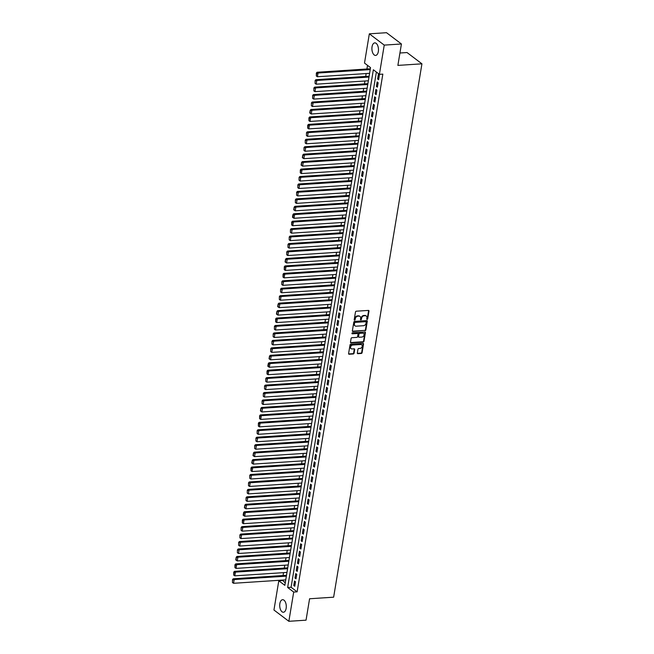<?xml version="1.0" encoding="UTF-8"?>
<svg xmlns="http://www.w3.org/2000/svg" width="654" height="654" viewBox="0 0 654 654"><rect width="100%" height="100%" fill="white"/><g stroke="black" fill="none" stroke-linecap="round" stroke-linejoin="round"><path stroke-width="0.98" d="M367.131 319.414A0.556 0.433 127.1 0 0 367.695 318.866L368.979 311.1A0.793 0.613 127.1 0 0 368.423 310.413L356.283 311.206A0.793 0.613 127.1 0 0 355.482 311.983L354.198 319.749A0.556 0.433 127.1 0 0 355.138 319.692L355.31 318.686A2.534 1.97 127.1 0 1 357.852 316.201L358.866 316.135A2.534 1.97 127.1 0 1 360.011 316.462A2.534 1.97 127.1 0 1 360.64 318.334L360.468 319.34A0.556 0.433 127.1 0 0 361.417 319.283L361.58 318.277A2.534 1.97 127.1 0 1 364.131 315.792L365.145 315.727A2.534 1.97 127.1 0 1 366.281 316.046A2.534 1.97 127.1 0 1 366.91 317.926L366.747 318.931A0.556 0.433 127.1 0 0 367.131 319.414M366.747 319.103A0.556 0.433 127.1 0 0 367.286 318.563L368.578 310.797A0.793 0.613 127.1 0 0 368.537 310.413M354.198 319.929A0.556 0.433 127.1 0 0 354.738 319.389L354.901 318.384L355.31 318.686M360.468 319.52A0.556 0.433 127.1 0 0 361.016 318.972L361.18 317.967L361.58 318.277M279.863 603.593A6.287 3.27 86.3 0 1 282.593 599.702A6.287 3.27 86.3 0 1 286.15 608.351A6.287 3.27 86.3 0 1 283.419 612.25A6.287 3.27 86.3 0 1 279.863 603.593M372.044 46.769A6.287 3.27 86.3 0 1 374.775 42.878A6.287 3.27 86.3 0 1 378.331 51.527A6.287 3.27 86.3 0 1 375.6 55.426A6.287 3.27 86.3 0 1 372.044 46.769M357.337 352.98A0.793 0.613 127.1 0 0 357.893 353.667L361.302 353.446A0.793 0.613 127.1 0 0 362.095 352.669L363.526 344.037A0.793 0.613 127.1 0 0 362.97 343.35L350.822 344.151A0.793 0.613 127.1 0 0 350.029 344.92L348.598 353.552A0.793 0.613 127.1 0 0 349.154 354.239L353.274 353.969A0.793 0.613 127.1 0 0 354.067 353.193L354.681 349.498A0.793 0.613 127.1 0 0 354.125 348.811L352.081 348.95A2.117 1.651 127.1 0 1 351.133 348.68A2.117 1.651 127.1 0 1 350.773 346.53A2.117 1.651 127.1 0 1 352.735 345.034L360.73 344.511A2.117 1.651 127.1 0 1 361.678 344.781A2.117 1.651 127.1 0 1 362.03 346.931A2.117 1.651 127.1 0 1 360.076 348.427L358.744 348.508A0.793 0.613 127.1 0 0 357.951 349.285L357.337 352.98M369.338 33.828L386.522 32.7L401.425 43.981L397.877 65.4L421.936 63.822L333.638 597.184L309.579 598.762L306.039 620.172L288.855 621.3L273.952 610.019L278.792 580.777L284.833 585.355L370.54 67.64L364.499 63.062L369.338 33.828L384.241 45.11L379.402 74.343L373.36 69.774L287.654 587.488L293.695 592.058L288.855 621.3M401.425 43.981L384.241 45.11M376.377 72.063L291.087 587.259L297.129 591.837L382.835 74.123L379.402 74.343M297.129 591.837L293.695 592.058M365.063 330.703A0.793 0.613 127.1 0 0 365.864 329.927L367.286 321.302A0.793 0.613 127.1 0 0 366.739 320.615L354.591 321.408A0.793 0.613 127.1 0 0 353.798 322.185L352.367 330.81A0.793 0.613 127.1 0 0 352.923 331.496L364.662 330.401A0.793 0.613 127.1 0 0 365.455 329.624L366.886 320.991A0.793 0.613 127.1 0 0 366.845 320.615M365.406 332.673L363.976 341.298A0.793 0.613 127.1 0 1 363.183 342.075L351.034 342.868A0.793 0.613 127.1 0 1 350.487 342.181L351.092 338.486A0.793 0.613 127.1 0 1 351.893 337.717L356.814 337.39A0.793 0.613 127.1 0 0 357.615 336.614L358.016 334.169A0.793 0.613 127.1 0 0 357.46 333.483L352.334 333.818A0.556 0.433 127.1 0 1 352.506 332.788L364.85 331.987A0.793 0.613 127.1 0 1 365.406 332.673L365.006 332.363L363.575 340.996L363.976 341.298M378.625 79.731L379.361 75.259L378.355 74.499L377.611 78.971L378.625 79.731M377.391 87.178L378.126 82.715L377.121 81.946L376.385 86.418L377.391 87.178M376.156 94.626L376.892 90.162L375.887 89.394L375.151 93.865L376.156 94.626M374.922 102.081L375.666 97.61L374.652 96.849L373.916 101.313L374.922 102.081M373.687 109.529L374.431 105.057L373.426 104.297L372.682 108.768L373.687 109.529M372.453 116.976L373.197 112.504L372.191 111.744L371.447 116.216L372.453 116.976M371.227 124.423L371.962 119.96L370.957 119.192L370.213 123.663L371.227 124.423M369.992 131.879L370.728 127.407L369.723 126.647L368.987 131.111L369.992 131.879M368.758 139.327L369.494 134.855L368.488 134.095L367.752 138.558L368.758 139.327M367.523 146.774L368.267 142.302L367.254 141.542L366.518 146.014L367.523 146.774M366.289 154.221L367.033 149.75L366.019 148.989L365.284 153.461L366.289 154.221M365.055 161.669L365.799 157.205L364.793 156.437L364.049 160.909L365.055 161.669M363.82 169.124L364.564 164.653L363.559 163.892L362.815 168.356L363.82 169.124M362.594 176.572L363.33 172.1L362.324 171.34L361.58 175.812L362.594 176.572M361.36 184.019L362.095 179.548L361.09 178.787L360.354 183.259L361.36 184.019M360.125 191.467L360.861 186.995L359.855 186.235L359.12 190.706L360.125 191.467M358.891 198.914L359.635 194.451L358.621 193.682L357.885 198.154L358.891 198.914M357.656 206.37L358.4 201.898L357.395 201.138L356.651 205.601L357.656 206.37M356.422 213.817L357.166 209.345L356.16 208.585L355.416 213.057L356.422 213.817M355.187 221.265L355.931 216.793L354.926 216.033L354.182 220.504L355.187 221.265M353.961 228.712L354.697 224.248L353.691 223.48L352.947 227.952L353.961 228.712M352.727 236.159L353.462 231.696L352.457 230.936L351.721 235.399L352.727 236.159M351.492 243.615L352.228 239.143L351.223 238.383L350.487 242.847L351.492 243.615M350.258 251.062L351.002 246.591L349.988 245.83L349.252 250.302L350.258 251.062M349.023 258.51L349.767 254.038L348.762 253.278L348.018 257.75L349.023 258.51M347.789 265.957L348.533 261.494L347.527 260.725L346.784 265.197L347.789 265.957M346.563 273.413L347.299 268.941L346.293 268.181L345.549 272.644L346.563 273.413M345.328 280.86L346.064 276.389L345.059 275.628L344.323 280.1L345.328 280.86M344.094 288.308L344.83 283.836L343.824 283.076L343.088 287.547L344.094 288.308M342.859 295.755L343.595 291.283L342.59 290.523L341.854 294.995L342.859 295.755M341.625 303.203L342.369 298.739L341.355 297.971L340.62 302.442L341.625 303.203M340.391 310.658L341.135 306.186L340.129 305.426L339.385 309.89L340.391 310.658M339.156 318.106L339.9 313.634L338.895 312.874L338.151 317.345L339.156 318.106M337.93 325.553L338.666 321.081L337.66 320.321L336.916 324.793L337.93 325.553M336.696 333L337.431 328.537L336.426 327.768L335.69 332.24L336.696 333M335.461 340.448L336.197 335.984L335.191 335.224L334.456 339.688L335.461 340.448M334.227 347.903L334.971 343.432L333.957 342.671L333.221 347.135L334.227 347.903M332.992 355.351L333.736 350.879L332.731 350.119L331.987 354.591L332.992 355.351M331.758 362.798L332.502 358.327L331.496 357.566L330.752 362.038L331.758 362.798M330.523 370.246L331.267 365.782L330.262 365.014L329.518 369.485L330.523 370.246M329.297 377.701L330.033 373.23L329.027 372.469L328.283 376.933L329.297 377.701M328.063 385.149L328.798 380.677L327.793 379.917L327.057 384.388L328.063 385.149M326.828 392.596L327.564 388.124L326.559 387.364L325.823 391.836L326.828 392.596M325.594 400.044L326.338 395.572L325.324 394.812L324.588 399.283L325.594 400.044M324.359 407.491L325.103 403.027L324.098 402.259L323.354 406.731L324.359 407.491M323.125 414.947L323.869 410.475L322.863 409.715L322.12 414.178L323.125 414.947M321.899 422.394L322.635 417.922L321.629 417.162L320.885 421.634L321.899 422.394M320.664 429.841L321.4 425.37L320.395 424.609L319.659 429.081L320.664 429.841M319.43 437.289L320.166 432.825L319.16 432.057L318.424 436.529L319.43 437.289M318.196 444.736L318.931 440.273L317.926 439.504L317.19 443.976L318.196 444.736M316.961 452.192L317.705 447.72L316.691 446.96L315.956 451.424L316.961 452.192M315.727 459.639L316.471 455.168L315.465 454.407L314.721 458.879L315.727 459.639M314.492 467.087L315.236 462.615L314.231 461.855L313.487 466.327L314.492 467.087M313.266 474.534L314.002 470.071L312.996 469.302L312.252 473.774L313.266 474.534M312.032 481.99L312.767 477.518L311.762 476.758L311.026 481.221L312.032 481.99M310.797 489.437L311.533 484.966L310.527 484.205L309.792 488.669L310.797 489.437M309.563 496.885L310.307 492.413L309.293 491.653L308.557 496.124L309.563 496.885M308.328 504.332L309.072 499.86L308.067 499.1L307.323 503.572L308.328 504.332M307.094 511.78L307.838 507.316L306.832 506.548L306.088 511.019L307.094 511.78M305.859 519.235L306.603 514.763L305.598 514.003L304.854 518.467L305.859 519.235M304.633 526.683L305.369 522.211L304.363 521.451L303.619 525.922L304.633 526.683M303.399 534.13L304.135 529.658L303.129 528.898L302.393 533.37L303.399 534.13M302.164 541.577L302.9 537.106L301.895 536.345L301.159 540.817L302.164 541.577M300.93 549.025L301.674 544.561L300.66 543.793L299.924 548.265L300.93 549.025M299.696 556.48L300.439 552.009L299.434 551.248L298.69 555.712L299.696 556.48M298.461 563.928L299.205 559.456L298.199 558.696L297.456 563.168L298.461 563.928M297.235 571.375L297.971 566.904L296.965 566.143L296.221 570.615L297.235 571.375M296 578.823L296.736 574.359L295.731 573.591L294.995 578.062L296 578.823M294.496 581.046L293.76 585.51L294.766 586.278L295.502 581.807L294.496 581.046M367.523 65.351L366.919 68.989M366.158 73.55L365.684 76.436M364.932 80.998L364.45 83.892M363.698 88.454L363.215 91.339M362.463 95.901L361.981 98.787M361.229 103.348L360.755 106.234M359.994 110.796L359.52 113.69M358.76 118.251L358.286 121.137M357.525 125.699L357.051 128.585M356.299 133.146L355.817 136.032M355.065 140.594L354.582 143.479M353.83 148.041L353.348 150.935M352.596 155.497L352.122 158.382M351.362 162.944L350.887 165.83M350.127 170.392L349.653 173.277M348.901 177.839L348.418 180.725M347.666 185.286L347.184 188.18M346.432 192.742L345.95 195.628M345.198 200.189L344.723 203.075M343.963 207.637L343.489 210.523M342.729 215.084L342.255 217.978M341.494 222.54L341.02 225.426M340.268 229.987L339.786 232.873M339.034 237.435L338.551 240.32M337.799 244.882L337.317 247.768M336.565 252.33L336.091 255.224M335.33 259.785L334.856 262.671M334.096 267.233L333.622 270.118M332.861 274.68L332.387 277.566M331.635 282.127L331.153 285.013M330.401 289.575L329.918 292.469M329.166 297.03L328.684 299.916M327.932 304.478L327.458 307.364M326.698 311.925L326.223 314.811M325.463 319.373L324.989 322.258M324.237 326.828L323.755 329.714M323.002 334.276L322.52 337.162M321.768 341.723L321.286 344.609M320.534 349.171L320.059 352.056M319.299 356.618L318.825 359.512M318.065 364.074L317.591 366.959M316.83 371.521L316.356 374.407M315.604 378.968L315.122 381.854M314.37 386.416L313.887 389.302M313.135 393.863L312.653 396.757M311.901 401.319L311.427 404.205M310.666 408.766L310.192 411.652M309.432 416.214L308.958 419.1M308.197 423.661L307.723 426.547M306.971 431.109L306.489 434.003M305.737 438.564L305.255 441.45M304.502 446.012L304.02 448.897M303.268 453.459L302.794 456.345M302.034 460.906L301.559 463.8M300.799 468.362L300.325 471.248M299.573 475.81L299.091 478.695M298.338 483.257L297.856 486.143M297.104 490.704L296.622 493.59M295.87 498.152L295.395 501.046M294.635 505.607L294.161 508.493M293.401 513.055L292.927 515.941M292.166 520.502L291.692 523.388M290.94 527.95L290.458 530.835M289.706 535.397L289.223 538.291M288.471 542.853L287.989 545.738M287.237 550.3L286.763 553.186M286.002 557.748L285.528 560.633M284.768 565.195L284.294 568.089M283.534 572.651L283.059 575.536M282.307 580.098L285.25 582.845M421.936 63.822L407.033 52.541L399.929 53.007M282.226 580.556L278.792 580.777M291.087 587.259L287.654 587.488M377.611 78.971L378.764 78.897M376.385 86.418L377.53 86.344M375.151 93.865L376.295 93.792M373.916 101.313L375.061 101.239M372.682 108.768L373.826 108.687M371.447 116.216L372.592 116.142M370.213 123.663L371.366 123.59M368.987 131.111L370.131 131.037M367.752 138.558L368.897 138.484M366.518 146.014L367.662 145.94M365.284 153.461L366.428 153.388M364.049 160.909L365.194 160.835M362.815 168.356L363.959 168.282M361.58 175.812L362.733 175.73M360.354 183.259L361.498 183.185M359.12 190.706L360.264 190.633M357.885 198.154L359.03 198.08M356.651 205.601L357.795 205.528M355.416 213.057L356.561 212.975M354.182 220.504L355.326 220.431M352.947 227.952L354.1 227.878M351.721 235.399L352.866 235.326M350.487 242.847L351.631 242.773M349.252 250.302L350.397 250.229M348.018 257.75L349.162 257.676M346.784 265.197L347.928 265.123M345.549 272.644L346.694 272.571M344.323 280.1L345.467 280.018M343.088 287.547L344.233 287.474M341.854 294.995L342.998 294.921M340.62 302.442L341.764 302.369M339.385 309.89L340.53 309.816M338.151 317.345L339.295 317.264M336.916 324.793L338.069 324.719M335.69 332.24L336.835 332.167M334.456 339.688L335.6 339.614M333.221 347.135L334.366 347.061M331.987 354.591L333.131 354.509M330.752 362.038L331.897 361.964M329.518 369.485L330.662 369.412M328.283 376.933L329.436 376.859M327.057 384.388L328.202 384.307M325.823 391.836L326.967 391.762M324.588 399.283L325.733 399.21M323.354 406.731L324.498 406.657M322.12 414.178L323.264 414.105M320.885 421.634L322.03 421.552M319.659 429.081L320.803 429.008M318.424 436.529L319.569 436.455M317.19 443.976L318.334 443.902M315.956 451.424L317.1 451.35M314.721 458.879L315.866 458.797M313.487 466.327L314.631 466.253M312.252 473.774L313.405 473.7M311.026 481.221L312.171 481.148M309.792 488.669L310.936 488.595M308.557 496.124L309.702 496.051M307.323 503.572L308.467 503.498M306.088 511.019L307.233 510.946M304.854 518.467L305.998 518.393M303.619 525.922L304.772 525.841M302.393 533.37L303.538 533.296M301.159 540.817L302.303 540.744M299.924 548.265L301.069 548.191M298.69 555.712L299.834 555.638M297.456 563.168L298.6 563.086M296.221 570.615L297.366 570.541M294.995 578.062L296.139 577.989M293.76 585.51L294.905 585.436M366.068 315.915A2.534 1.97 127.1 0 0 365.88 315.743A2.534 1.97 127.1 0 0 364.736 315.424L365.145 315.727M361.18 317.967A2.534 1.97 127.1 0 1 363.73 315.49L364.736 315.424M359.79 316.323A2.534 1.97 127.1 0 0 359.602 316.152A2.534 1.97 127.1 0 0 358.466 315.833L358.866 316.135M354.901 318.384A2.534 1.97 127.1 0 1 357.452 315.898L358.466 315.833M352.4 331.194A0.793 0.613 127.1 0 0 352.514 331.194L364.662 330.401M366.207 322.169A0.556 0.433 127.1 0 0 365.823 321.686L355.163 322.381A0.556 0.433 127.1 0 0 354.607 322.929L354.427 323.983A2.534 1.97 127.1 0 0 355.065 325.864A2.534 1.97 127.1 0 0 356.201 326.183L363.485 325.708A2.534 1.97 127.1 0 0 366.036 323.223L366.207 322.169M354.869 325.692A2.534 1.97 127.1 0 1 354.656 325.561A2.534 1.97 127.1 0 1 354.027 323.681L354.206 322.618A0.556 0.433 127.1 0 1 354.762 322.079L365.423 321.384M350.519 342.557A0.793 0.613 127.1 0 0 350.634 342.565L362.782 341.772A0.793 0.613 127.1 0 0 363.575 340.996M357.575 333.483A0.793 0.613 127.1 0 0 357.059 333.172L351.95 333.507M361.924 337.055A2.117 1.651 127.1 0 0 363.886 335.559A2.117 1.651 127.1 0 0 363.526 333.409A2.117 1.651 127.1 0 0 362.578 333.148L359.757 333.327A0.793 0.613 127.1 0 0 358.964 334.104L358.555 336.557A0.793 0.613 127.1 0 0 359.111 337.243L361.924 337.055M363.313 333.278A2.117 1.651 127.1 0 0 363.125 333.107A2.117 1.651 127.1 0 0 362.169 332.837L362.578 333.148M358.596 336.933A0.793 0.613 127.1 0 1 358.155 336.246L358.555 333.802A0.793 0.613 127.1 0 1 359.357 333.025L362.169 332.837M361.466 344.65A2.117 1.651 127.1 0 0 361.278 344.478A2.117 1.651 127.1 0 0 360.321 344.208L360.73 344.511M350.945 348.508A2.117 1.651 127.1 0 1 350.724 348.378A2.117 1.651 127.1 0 1 350.372 346.228A2.117 1.651 127.1 0 1 352.326 344.732L360.321 344.208M348.639 353.928A0.793 0.613 127.1 0 0 348.754 353.937L352.866 353.667A0.793 0.613 127.1 0 0 353.667 352.89L354.272 349.195A0.793 0.613 127.1 0 0 354.239 348.819M357.378 353.356A0.793 0.613 127.1 0 0 357.493 353.364L360.894 353.135A0.793 0.613 127.1 0 0 361.695 352.367L363.125 343.734A0.793 0.613 127.1 0 0 363.084 343.358M370.352 68.768L317.035 72.259L318.04 73.019L370.213 69.602M369.6 73.33L317.427 76.747L316.323 76.011L316.757 73.412L316.348 73.101L316.323 76.011M316.757 73.412L318.04 73.019L317.427 76.747M316.348 73.101L317.035 72.259M369.118 76.216L315.8 79.706L316.806 80.467L368.979 77.049M368.365 80.777L316.193 84.194L315.089 83.467L315.122 80.548L315.089 83.467M315.522 80.859L316.806 80.467L316.193 84.194M315.122 80.548L315.8 79.706M367.883 83.663L314.566 87.154L315.58 87.914L367.744 84.505M367.131 88.225L314.958 91.642L313.855 90.914L313.887 88.004L313.855 90.914M314.288 88.306L315.58 87.914L314.958 91.642M313.887 88.004L314.566 87.154M366.657 91.11L313.34 94.601L314.345 95.37L366.518 91.952M365.897 95.672L313.724 99.089L312.62 98.362L312.653 95.451L312.62 98.362M313.053 95.754L314.345 95.37L313.724 99.089M312.653 95.451L313.34 94.601M365.423 98.566L312.105 102.057L313.111 102.817L365.284 99.4M364.662 103.128L312.489 106.537L311.386 105.809L311.418 102.899L311.386 105.809M311.819 103.201L313.111 102.817L312.489 106.537M311.418 102.899L312.105 102.057M364.188 106.013L310.871 109.504L311.876 110.264L364.049 106.847M363.428 110.575L311.263 113.992L310.159 113.265L310.184 110.346L309.751 112.954L310.159 113.265M310.585 110.657L311.876 110.264L311.263 113.992M310.184 110.346L310.871 109.504M362.954 113.461L309.636 116.952L310.642 117.712L362.815 114.295M362.202 118.022L310.029 121.44L308.925 120.712L309.358 118.104L308.95 117.802L308.925 120.712M309.358 118.104L310.642 117.712L310.029 121.44M308.95 117.802L309.636 116.952M361.719 120.908L308.402 124.399L309.407 125.167L361.58 121.75M360.967 125.47L308.794 128.887L307.691 128.159L308.124 125.552L307.715 125.249L307.691 128.159M308.124 125.552L309.407 125.167L308.794 128.887M307.715 125.249L308.402 124.399M360.485 128.356L307.167 131.846L308.173 132.615L360.346 129.198M359.733 132.917L307.56 136.334L306.456 135.607L306.489 132.697L306.456 135.607M306.889 132.999L308.173 132.615L307.56 136.334M306.489 132.697L307.167 131.846M359.25 135.811L305.933 139.302L306.947 140.062L359.111 136.645M358.498 140.373L306.325 143.79L305.222 143.054L305.255 140.144L305.222 143.054M305.655 140.447L306.947 140.062L306.325 143.79M305.255 140.144L305.933 139.302M358.024 143.259L304.707 146.749L305.712 147.51L357.885 144.093M357.264 147.82L305.091 151.238L303.987 150.51L304.02 147.591L303.987 150.51M304.421 147.902L305.712 147.51L305.091 151.238M304.02 147.591L304.707 146.749M356.79 150.706L303.472 154.197L304.478 154.957L356.651 151.54M356.029 155.268L303.857 158.685L302.761 157.957L302.786 155.047L302.352 157.655L302.761 157.957M303.186 155.35L304.478 154.957L303.857 158.685M302.786 155.047L303.472 154.197M355.555 158.154L302.238 161.644L303.243 162.413L355.416 158.996M354.803 162.715L302.63 166.132L301.527 165.405L301.551 162.494L301.118 165.102L301.527 165.405M301.952 162.797L303.243 162.413L302.63 166.132M301.551 162.494L302.238 161.644M354.321 165.601L301.003 169.1L302.009 169.86L354.182 166.443M353.569 170.171L301.396 173.58L300.292 172.852L300.726 170.244L300.317 169.942L300.292 172.852M300.726 170.244L302.009 169.86L301.396 173.58M300.317 169.942L301.003 169.1M353.086 173.057L299.769 176.547L300.775 177.308L352.947 173.89M352.334 177.618L300.161 181.035L299.058 180.3L299.091 177.389L299.058 180.3M299.491 177.7L300.775 177.308L300.161 181.035M299.091 177.389L299.769 176.547M351.852 180.504L298.535 183.995L299.548 184.755L351.713 181.338M351.1 185.066L298.927 188.483L297.823 187.755L297.856 184.837L297.823 187.755M298.257 185.147L299.548 184.755L298.927 188.483M297.856 184.837L298.535 183.995M350.626 187.951L297.3 191.442L298.314 192.202L350.487 188.793M349.865 192.513L297.693 195.93L296.589 195.203L296.622 192.292L296.589 195.203M297.022 192.595L298.314 192.202L297.693 195.93M296.622 192.292L297.3 191.442M349.391 195.399L296.074 198.89L297.079 199.658L349.252 196.241M348.631 199.96L296.458 203.378L295.355 202.65L295.387 199.74L295.355 202.65M295.788 200.042L297.079 199.658L296.458 203.378M295.387 199.74L296.074 198.89M348.157 202.854L294.84 206.345L295.845 207.105L348.018 203.688M347.397 207.416L295.232 210.825L294.128 210.097L294.153 207.187L293.72 209.795L294.128 210.097M294.553 207.49L295.845 207.105L295.232 210.825M294.153 207.187L294.84 206.345M346.922 210.302L293.605 213.793L294.611 214.553L346.784 211.136M346.17 214.864L293.998 218.281L292.894 217.553L293.327 214.945L292.918 214.635L292.485 217.242L292.894 217.553M293.327 214.945L294.611 214.553L293.998 218.281M292.918 214.635L293.605 213.793M345.688 217.749L292.371 221.24L293.376 222L345.549 218.583M344.936 222.311L292.763 225.728L291.659 225.001L292.093 222.393L291.684 222.09L291.659 225.001M292.093 222.393L293.376 222L292.763 225.728M291.684 222.09L292.371 221.24M344.454 225.197L291.136 228.687L292.142 229.448L344.315 226.039M343.702 229.758L291.529 233.176L290.425 232.448L290.458 229.538L290.425 232.448M290.858 229.84L292.142 229.448L291.529 233.176M290.458 229.538L291.136 228.687M343.219 232.644L289.902 236.135L290.916 236.903L343.08 233.486M342.467 237.206L290.294 240.623L289.191 239.895L289.223 236.985L289.191 239.895M289.624 237.288L290.916 236.903L290.294 240.623M289.223 236.985L289.902 236.135M341.993 240.1L288.676 243.59L289.681 244.351L341.854 240.934M341.233 244.661L289.06 248.079L287.956 247.343L287.989 244.433L287.956 247.343M288.389 244.735L289.681 244.351L289.06 248.079M287.989 244.433L288.676 243.59M340.759 247.547L287.441 251.038L288.447 251.798L340.62 248.381M339.998 252.109L287.825 255.526L286.722 254.798L286.754 251.88L286.722 254.798M287.155 252.191L288.447 251.798L287.825 255.526M286.754 251.88L287.441 251.038M339.524 254.995L286.207 258.485L287.212 259.246L339.385 255.828M338.764 259.556L286.599 262.973L285.496 262.246L285.52 259.336L285.087 261.935L285.496 262.246M285.921 259.638L287.212 259.246L286.599 262.973M285.52 259.336L286.207 258.485M338.29 262.442L284.972 265.933L285.978 266.701L338.151 263.284M337.538 267.004L285.365 270.421L284.261 269.693L284.694 267.085L284.286 266.783L284.261 269.693M284.694 267.085L285.978 266.701L285.365 270.421M284.286 266.783L284.972 265.933M337.055 269.889L283.738 273.388L284.743 274.149L336.916 270.731M336.303 274.459L284.13 277.868L283.027 277.141L283.46 274.533L283.051 274.23L283.027 277.141M283.46 274.533L284.743 274.149L284.13 277.868M283.051 274.23L283.738 273.388M335.821 277.345L282.503 280.836L283.509 281.596L335.682 278.179M335.069 281.907L282.896 285.324L281.792 284.588L281.825 281.678L281.792 284.588M282.226 281.988L283.509 281.596L282.896 285.324M281.825 281.678L282.503 280.836M334.586 284.792L281.269 288.283L282.283 289.043L334.447 285.626M333.834 289.354L281.661 292.771L280.558 292.044L280.591 289.125L280.558 292.044M280.991 289.436L282.283 289.043L281.661 292.771M280.591 289.125L281.269 288.283M333.36 292.24L280.043 295.731L281.048 296.491L333.221 293.082M332.6 296.802L280.427 300.219L279.323 299.491L279.356 296.581L279.323 299.491M279.757 296.883L281.048 296.491L280.427 300.219M279.356 296.581L280.043 295.731M332.126 299.687L278.808 303.178L279.814 303.947L331.987 300.529M331.365 304.249L279.193 307.666L278.097 306.939L278.122 304.028L277.688 306.636L278.097 306.939M278.522 304.331L279.814 303.947L279.193 307.666M278.122 304.028L278.808 303.178M330.891 307.143L277.574 310.634L278.579 311.394L330.752 307.977M330.139 311.705L277.966 315.114L276.863 314.386L276.887 311.476L276.454 314.084L276.863 314.386M277.288 311.778L278.579 311.394L277.966 315.114M276.887 311.476L277.574 310.634M329.657 314.59L276.34 318.081L277.345 318.841L329.518 315.424M328.905 319.152L276.732 322.569L275.628 321.833L276.062 319.234L275.653 318.923L275.628 321.833M276.062 319.234L277.345 318.841L276.732 322.569M275.653 318.923L276.34 318.081M328.422 322.038L275.105 325.529L276.111 326.289L328.283 322.872M327.67 326.599L275.498 330.017L274.394 329.289L274.427 326.371L274.394 329.289M274.827 326.681L276.111 326.289L275.498 330.017M274.427 326.371L275.105 325.529M327.188 329.485L273.871 332.976L274.884 333.736L327.049 330.327M326.436 334.047L274.263 337.464L273.159 336.736L273.192 333.826L273.159 336.736M273.593 334.129L274.884 333.736L274.263 337.464M273.192 333.826L273.871 332.976M325.954 336.933L272.636 340.423L273.65 341.192L325.823 337.775M325.202 341.494L273.029 344.911L271.925 344.184L271.958 341.274L271.925 344.184M272.358 341.576L273.65 341.192L273.029 344.911M271.958 341.274L272.636 340.423M324.727 344.388L271.41 347.879L272.416 348.639L324.588 345.222M323.967 348.95L271.794 352.367L270.691 351.631L270.723 348.721L270.691 351.631M271.124 349.023L272.416 348.639L271.794 352.367M270.723 348.721L271.41 347.879M323.493 351.836L270.176 355.326L271.181 356.087L323.354 352.669M322.733 356.397L270.568 359.814L269.464 359.087L269.489 356.168L269.056 358.776L269.464 359.087M269.889 356.479L271.181 356.087L270.568 359.814M269.489 356.168L270.176 355.326M322.258 359.283L268.941 362.774L269.947 363.534L322.12 360.117M321.506 363.845L269.334 367.262L268.23 366.534L268.663 363.926L268.254 363.624L267.821 366.224L268.23 366.534M268.663 363.926L269.947 363.534L269.334 367.262M268.254 363.624L268.941 362.774M321.024 366.731L267.707 370.221L268.712 370.99L320.885 367.573M320.272 371.292L268.099 374.709L266.995 373.982L267.429 371.374L267.02 371.071L266.995 373.982M267.429 371.374L268.712 370.99L268.099 374.709M267.02 371.071L267.707 370.221M319.79 374.178L266.472 377.677L267.478 378.437L319.651 375.02M319.038 378.74L266.865 382.157L265.761 381.429L265.794 378.519L265.761 381.429M266.194 378.821L267.478 378.437L266.865 382.157M265.794 378.519L266.472 377.677M318.555 381.634L265.238 385.124L266.252 385.885L318.416 382.467M317.803 386.195L265.63 389.612L264.527 388.877L264.559 385.966L264.527 388.877M264.96 386.269L266.252 385.885L265.63 389.612M264.559 385.966L265.238 385.124M317.329 389.081L264.012 392.572L265.017 393.332L317.19 389.915M316.569 393.643L264.396 397.06L263.292 396.332L263.325 393.414L263.292 396.332M263.726 393.724L265.017 393.332L264.396 397.06M263.325 393.414L264.012 392.572M316.095 396.528L262.777 400.019L263.783 400.779L315.956 397.37M315.334 401.09L263.161 404.507L262.058 403.78L262.091 400.869L262.058 403.78M262.491 401.172L263.783 400.779L263.161 404.507M262.091 400.869L262.777 400.019M314.86 403.976L261.543 407.467L262.548 408.235L314.721 404.818M314.1 408.537L261.935 411.955L260.832 411.227L260.856 408.317L260.423 410.925L260.832 411.227M261.257 408.619L262.548 408.235L261.935 411.955M260.856 408.317L261.543 407.467M313.626 411.431L260.308 414.922L261.314 415.682L313.487 412.265M312.874 415.993L260.701 419.402L259.597 418.674L260.03 416.067L259.622 415.764L259.597 418.674M260.03 416.067L261.314 415.682L260.701 419.402M259.622 415.764L260.308 414.922M312.391 418.879L259.074 422.37L260.079 423.13L312.252 419.713M311.639 423.44L259.466 426.858L258.363 426.122L258.796 423.522L258.387 423.212L258.363 426.122M258.796 423.522L260.079 423.13L259.466 426.858M258.387 423.212L259.074 422.37M311.157 426.326L257.839 429.817L258.845 430.577L311.018 427.16M310.405 430.888L258.232 434.305L257.128 433.577L257.161 430.659L257.128 433.577M257.562 430.97L258.845 430.577L258.232 434.305M257.161 430.659L257.839 429.817M309.922 433.774L256.605 437.264L257.619 438.025L309.783 434.616M309.17 438.335L256.997 441.752L255.894 441.025L255.927 438.115L255.894 441.025M256.327 438.417L257.619 438.025L256.997 441.752M255.927 438.115L256.605 437.264M308.696 441.221L255.379 444.712L256.384 445.48L308.557 442.063M307.936 445.783L255.763 449.2L254.659 448.472L254.692 445.562L254.659 448.472M255.093 445.864L256.384 445.48L255.763 449.2M254.692 445.562L255.379 444.712M307.462 448.677L254.144 452.167L255.15 452.928L307.323 449.511M306.701 453.238L254.529 456.647L253.433 455.92L253.458 453.009L253.024 455.617L253.433 455.92M253.858 453.312L255.15 452.928L254.529 456.647M253.458 453.009L254.144 452.167M306.227 456.124L252.91 459.615L253.916 460.375L306.088 456.958M305.475 460.686L253.302 464.103L252.199 463.375L252.223 460.457L251.79 463.065L252.199 463.375M252.624 460.768L253.916 460.375L253.302 464.103M252.223 460.457L252.91 459.615M304.993 463.572L251.676 467.062L252.681 467.823L304.854 464.405M304.241 468.133L252.068 471.55L250.964 470.823L251.398 468.215L250.989 467.912L250.964 470.823M251.398 468.215L252.681 467.823L252.068 471.55M250.989 467.912L251.676 467.062M303.758 471.019L250.441 474.51L251.447 475.278L303.619 471.861M303.006 475.581L250.834 478.998L249.73 478.27L249.763 475.36L249.73 478.27M250.163 475.662L251.447 475.278L250.834 478.998M249.763 475.36L250.441 474.51M302.524 478.466L249.207 481.957L250.212 482.726L302.385 479.308M301.772 483.028L249.599 486.445L248.495 485.718L248.528 482.807L248.495 485.718M248.929 483.11L250.212 482.726L249.599 486.445M248.528 482.807L249.207 481.957M301.29 485.922L247.972 489.413L248.986 490.173L301.159 486.756M300.538 490.484L248.365 493.901L247.261 493.165L247.294 490.255L247.261 493.165M247.694 490.557L248.986 490.173L248.365 493.901M247.294 490.255L247.972 489.413M300.063 493.369L246.746 496.86L247.752 497.62L299.924 494.203M299.303 497.931L247.13 501.348L246.027 500.621L246.059 497.702L246.027 500.621M246.46 498.013L247.752 497.62L247.13 501.348M246.059 497.702L246.746 496.86M298.829 500.817L245.512 504.308L246.517 505.068L298.69 501.651M298.069 505.379L245.904 508.796L244.8 508.068L244.825 505.158L244.392 507.766L244.8 508.068M245.225 505.46L246.517 505.068L245.904 508.796M244.825 505.158L245.512 504.308M297.595 508.264L244.277 511.755L245.283 512.523L297.456 509.106M296.842 512.826L244.67 516.243L243.566 515.515L243.999 512.908L243.59 512.605L243.157 515.213L243.566 515.515M243.999 512.908L245.283 512.523L244.67 516.243M243.59 512.605L244.277 511.755M296.36 515.72L243.043 519.211L244.048 519.971L296.221 516.554M295.608 520.282L243.435 523.691L242.332 522.963L242.765 520.355L242.356 520.053L242.332 522.963M242.765 520.355L244.048 519.971L243.435 523.691M242.356 520.053L243.043 519.211M295.126 523.167L241.808 526.658L242.814 527.418L294.987 524.001M294.374 527.729L242.201 531.146L241.097 530.41L241.13 527.5L241.097 530.41M241.53 527.811L242.814 527.418L242.201 531.146M241.13 527.5L241.808 526.658M293.891 530.615L240.574 534.105L241.588 534.866L293.752 531.449M293.139 535.176L240.966 538.594L239.863 537.866L239.895 534.947L239.863 537.866M240.296 535.258L241.588 534.866L240.966 538.594M239.895 534.947L240.574 534.105M292.665 538.062L239.348 541.553L240.353 542.313L292.526 538.904M291.905 542.624L239.732 546.041L238.628 545.313L238.661 542.403L238.628 545.313M239.062 542.706L240.353 542.313L239.732 546.041M238.661 542.403L239.348 541.553M291.431 545.51L238.113 549L239.119 549.769L291.292 546.352M290.67 550.071L238.497 553.488L237.394 552.761L237.427 549.851L237.394 552.761M237.827 550.153L239.119 549.769L238.497 553.488M237.427 549.851L238.113 549M290.196 552.965L236.879 556.456L237.884 557.216L290.057 553.799M289.436 557.527L237.271 560.936L236.168 560.208L236.192 557.298L235.759 559.906L236.168 560.208M236.593 557.6L237.884 557.216L237.271 560.936M236.192 557.298L236.879 556.456M288.962 560.413L235.644 563.903L236.65 564.664L288.823 561.246M288.21 564.974L236.037 568.391L234.933 567.664L235.366 565.056L234.958 564.745L234.933 567.664M235.366 565.056L236.65 564.664L236.037 568.391M234.958 564.745L235.644 563.903M287.727 567.86L234.41 571.351L235.415 572.111L287.588 568.694M286.975 572.422L234.802 575.839L233.699 575.111L234.132 572.503L233.723 572.201L233.699 575.111M234.132 572.503L235.415 572.111L234.802 575.839M233.723 572.201L234.41 571.351M286.493 575.307L233.176 578.798L234.181 579.558L286.354 576.149M285.741 579.869L233.568 583.286L232.464 582.559L232.497 579.648L232.464 582.559M232.898 579.951L234.181 579.558L233.568 583.286M232.497 579.648L233.176 578.798M367.286 318.563L367.695 318.866M352.514 331.194L352.923 331.496M365.455 329.624L365.864 329.927M358.555 333.802L358.964 334.104M352.326 344.732L352.735 345.034M354.272 349.195L354.681 349.498M352.866 353.667L353.274 353.969M360.894 353.135L361.302 353.446M359.602 316.152L360.011 316.462M365.668 321.449L366.077 321.752M354.656 325.561L355.065 325.864M350.724 348.378L351.133 348.68"/></g></svg>
